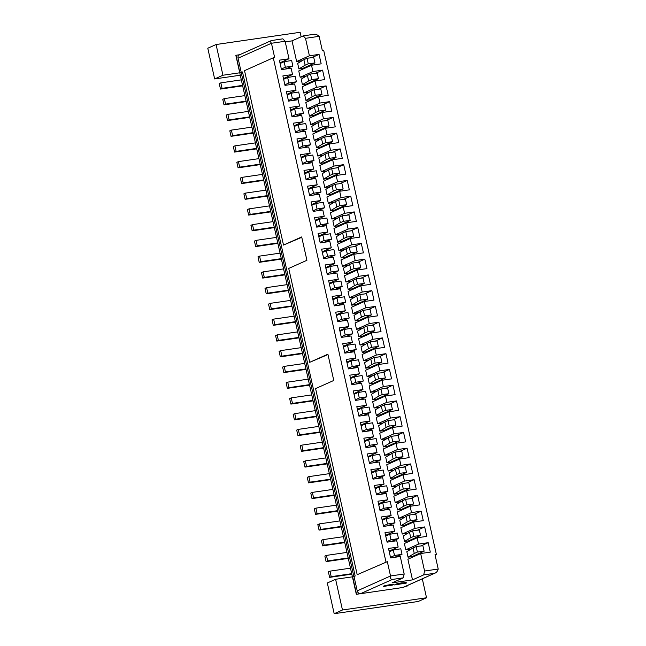 <?xml version="1.0" encoding="UTF-8"?>
<svg xmlns="http://www.w3.org/2000/svg" width="646" height="646" viewBox="0 0 646 646"><rect width="100%" height="100%" fill="white"/><g stroke="black" fill="none" stroke-linecap="round" stroke-linejoin="round"><path stroke-width="0.97" d="M301.141 36.798L300.132 32.3L216.071 44.526L222.935 75.235L239.747 72.796L352.417 576.838L335.605 579.276L342.469 609.994L334.184 613.7L418.245 601.474L426.53 597.768L342.469 609.994M420.586 535.469L413.876 536.325L412.649 530.81L419.351 529.954L420.586 535.469L408.53 540.855L404.525 541.445L403.298 535.93L409.507 532.215L410.743 537.722L404.525 541.445M413.545 503.969L406.835 504.817L405.607 499.31L412.31 498.454L413.545 503.969L401.489 509.355L397.484 509.936L396.256 504.429L402.466 500.707L403.702 506.222L397.484 509.936M406.504 472.46L399.793 473.316L398.566 467.809L405.268 466.953L406.504 472.46L394.448 477.854L390.442 478.436L389.215 472.92L395.425 469.206L396.66 474.721L390.442 478.436M399.462 440.96L392.752 441.816L391.524 436.3L398.227 435.444L399.462 440.96L387.406 446.354L383.401 446.935L382.174 441.42L388.383 437.705L389.619 443.221L383.401 446.935M392.421 409.459L385.71 410.315L384.483 404.8L391.185 403.944L392.421 409.459L380.365 414.845L376.36 415.435L375.132 409.919L381.342 406.205L382.577 411.712L376.36 415.435M385.379 377.958L378.669 378.806L377.442 373.299L384.144 372.443L385.379 377.958L373.323 383.344L369.318 383.926L368.091 378.419L374.3 374.696L375.536 380.211L369.318 383.926M378.338 346.45L371.628 347.306L370.4 341.799L377.103 340.943L378.338 346.45L366.282 351.844L362.277 352.425L361.049 346.91L367.259 343.196L368.495 348.711L362.277 352.425M371.297 314.949L364.586 315.805L363.351 310.29L370.061 309.434L371.297 314.949L359.241 320.343L355.235 320.925L354.008 315.41L360.218 311.695L361.453 317.21L355.235 320.925M364.255 283.449L357.545 284.305L356.309 278.789L363.02 277.933L364.255 283.449L352.199 288.835L348.194 289.424L346.959 283.909L353.176 280.194L354.412 285.702L348.194 289.424M357.214 251.948L350.503 252.796L349.268 247.289L355.978 246.433L357.214 251.948L345.158 257.334L341.153 257.916L339.917 252.408L346.135 248.686L347.37 254.201L341.153 257.916M350.172 220.439L343.462 221.295L342.227 215.788L348.937 214.932L350.172 220.439L338.116 225.834L334.111 226.415L332.876 220.9L339.093 217.185L340.329 222.7L334.111 226.415M343.131 188.939L336.421 189.795L335.185 184.28L341.895 183.424L343.131 188.939L331.075 194.333L327.07 194.914L325.834 189.399L332.052 185.685L333.288 191.2L327.07 194.914M336.09 157.438L329.379 158.294L328.144 152.779L334.854 151.923L336.09 157.438L324.034 162.824L320.028 163.414L318.793 157.899L325.011 154.184L326.246 159.691L320.028 163.414M329.048 125.938L322.338 126.786L321.102 121.278L327.813 120.422L329.048 125.938L316.992 131.324L312.987 131.905L311.752 126.398L317.969 122.675L319.205 128.191L312.987 131.905M322.007 94.429L315.296 95.285L314.061 89.77L320.771 88.922L322.007 94.429L309.951 99.823L305.946 100.405L304.71 94.889L310.928 91.175L312.163 96.69L305.946 100.405M314.957 62.928L308.255 63.784L307.02 58.269L313.73 57.413L314.957 62.928L302.909 68.323L298.904 68.904L297.669 63.389L303.886 59.674L305.122 65.189L298.904 68.904M423.695 574.875L424.567 571.024L438.214 569.037C437.512 571.387 436.3 572.808 434.58 573.293L403.475 587.303A3.254 2.754 -114.1 0 1 402.854 587.489L434.58 573.293L423.695 574.875L412.503 579.882L392.114 582.845L403.298 577.847L392.413 579.43L360.678 593.617L356.326 594.32L352.417 576.838M412.503 579.882L407.892 559.25L420.659 553.541L430.309 552.136L428.193 542.68L418.551 544.085L417.138 537.787L404.372 543.496L405.785 549.794L418.551 544.085M416.953 555.197L416.791 554.494M411.308 548.995L405.785 549.794M413.432 539.45L413.27 538.74M407.788 533.241L402.264 534.048L400.851 527.742L413.618 522.033L423.267 520.636L421.152 511.18L411.51 512.585L410.097 506.286L397.33 511.995L398.743 518.294L411.51 512.585M409.911 523.696L409.75 522.985M404.267 517.494L398.743 518.294M406.391 507.942L406.229 507.239M400.746 501.74L395.223 502.54L393.81 496.241L406.576 490.532L416.226 489.127L414.11 479.679L404.469 481.084L403.056 474.778L390.289 480.495L391.702 486.793L404.469 481.084M402.87 492.195L402.708 491.485M397.225 485.986L391.702 486.793M399.349 476.441L399.188 475.739M393.705 470.24L388.181 471.039L386.768 464.74L399.535 459.031L409.184 457.626L407.069 448.179L397.427 449.576L396.014 443.277L383.248 448.986L384.661 455.293L397.427 449.576M395.828 460.687L395.667 459.984M390.184 454.485L384.661 455.293M392.308 444.941L392.146 444.23M386.663 438.731L381.14 439.538L379.727 433.24L392.493 427.531L402.143 426.126L400.027 416.67L390.386 418.075L388.973 411.777L376.206 417.486L377.619 423.784L390.386 418.075M388.779 429.186L388.626 428.484M383.143 422.985L377.619 423.784M385.258 413.44L385.105 412.729M379.622 407.23L374.091 408.038L372.685 401.731L385.452 396.022L395.102 394.625L392.986 385.169L383.344 386.574L381.931 380.276L369.165 385.985L370.57 392.284L383.344 386.574M381.738 397.686L381.584 396.975M376.101 391.484L370.57 392.284M378.217 381.931L378.063 381.229M372.58 375.73L367.049 376.529L365.644 370.231L378.411 364.522L388.06 363.117L385.945 353.669L376.303 355.074L374.89 348.767L362.123 354.484L363.528 360.783L376.303 355.074M374.696 366.185L374.543 365.475M369.06 359.975L363.528 360.783M371.175 350.431L371.022 349.728M365.539 344.229L360.008 345.029L358.603 338.73L371.369 333.021L381.019 331.616L378.903 322.168L369.262 323.565L367.849 317.267L355.082 322.976L356.487 329.282L369.262 323.565M367.655 334.676L367.501 333.974M362.018 328.475L356.487 329.282M364.134 318.93L363.981 318.22M358.498 312.721L352.966 313.528L351.561 307.23L364.328 301.52L373.977 300.115L371.862 290.66L362.22 292.065L360.807 285.766L348.041 291.475L349.446 297.774L362.22 292.065M360.613 303.176L360.46 302.473M354.977 296.974L349.446 297.774M357.093 287.43L356.939 286.719M351.456 281.22L345.925 282.027L344.52 275.721L357.286 270.012L366.936 268.615L364.82 259.159L355.179 260.564L353.766 254.266L340.999 259.975L342.404 266.273L355.179 260.564M353.572 271.675L353.419 270.965M347.936 265.474L342.404 266.273M350.051 255.921L349.898 255.218M344.415 249.719L338.884 250.519L337.478 244.22L350.245 238.511L359.895 237.106L357.779 227.658L348.137 229.064L346.724 222.757L333.958 228.474L335.363 234.773L348.137 229.064M346.531 240.175L346.377 239.464M340.894 233.965L335.363 234.773M343.01 224.42L342.856 223.718M337.374 218.219L331.842 219.018L330.437 212.72L343.204 207.011L352.853 205.606L350.738 196.158L341.088 197.555L339.683 191.256L326.916 196.965L328.321 203.272L341.088 197.555M339.489 208.666L339.336 207.964M333.853 202.464L328.321 203.272M335.968 192.92L335.815 192.209M330.332 186.71L324.801 187.518L323.396 181.219L336.162 175.51L345.812 174.105L343.696 164.649L334.047 166.054L332.642 159.756L319.875 165.465L321.28 171.763L334.047 166.054M332.448 177.166L332.294 176.463M326.811 170.964L321.28 171.763M328.927 161.419L328.774 160.709M323.291 155.21L317.759 156.017L316.354 149.71L329.121 144.001L338.77 142.605L336.655 133.149L327.005 134.554L325.6 128.255L312.834 133.964L314.239 140.263L327.005 134.554M325.406 145.665L325.253 144.954M319.77 139.463L314.239 140.263M321.886 129.911L321.732 129.208M316.249 123.709L310.718 124.508L309.313 118.21L322.079 112.501L331.729 111.096L329.613 101.648L319.964 103.053L318.559 96.747L305.792 102.464L307.197 108.762L319.964 103.053M318.365 114.164L318.212 113.454M312.729 107.955L307.197 108.762M314.844 98.41L314.691 97.707M309.208 92.208L303.677 93.008L302.271 86.709L315.038 81L324.688 79.595L322.572 70.148L312.922 71.544L311.517 65.246L298.751 70.955L300.156 77.262L312.922 71.544M311.324 82.656L311.17 81.953M305.687 76.454L300.156 77.262M307.803 66.909L307.649 66.199M302.166 60.7L296.635 61.507L292.024 40.876L285.233 41.861M318.478 78.683L311.776 79.539L310.54 74.024L317.251 73.168L318.478 78.683L306.43 84.069L302.425 84.65L301.189 79.143L307.407 75.429L308.643 80.936L302.425 84.65M325.527 110.183L318.817 111.039L317.582 105.524L324.292 104.668L325.527 110.183L313.471 115.577L309.466 116.159L308.231 110.644L314.449 106.929L315.684 112.444L309.466 116.159M332.569 141.684L325.859 142.54L324.623 137.025L331.333 136.177L332.569 141.684L320.513 147.078L316.508 147.659L315.272 142.144L321.49 138.43L322.725 143.945L316.508 147.659M339.61 173.193L332.9 174.04L331.664 168.533L338.375 167.677L339.61 173.193L327.554 178.579L323.549 179.16L322.314 173.645L328.531 169.93L329.767 175.446L323.549 179.16M346.652 204.693L339.941 205.549L338.706 200.034L345.416 199.178L346.652 204.693L334.596 210.079L330.59 210.661L329.355 205.153L335.573 201.439L336.808 206.946L330.59 210.661M353.693 236.194L346.983 237.05L345.747 231.534L352.458 230.679L353.693 236.194L341.637 241.588L337.632 242.169L336.396 236.654L342.614 232.94L343.85 238.455L337.632 242.169M360.734 267.694L354.024 268.55L352.789 263.035L359.499 262.187L360.734 267.694L348.678 273.088L344.673 273.67L343.438 268.155L349.656 264.44L350.891 269.955L344.673 273.67M367.776 299.203L361.066 300.051L359.83 294.544L366.54 293.688L367.776 299.203L355.72 304.589L351.715 305.17L350.487 299.655L356.697 295.941L357.932 301.456L351.715 305.17M374.817 330.704L368.107 331.56L366.871 326.044L373.582 325.188L374.817 330.704L362.761 336.09L358.756 336.671L357.529 331.164L363.738 327.449L364.974 332.956L358.756 336.671M381.859 362.204L375.148 363.06L373.921 357.545L380.623 356.689L381.859 362.204L369.803 367.598L365.798 368.18L364.57 362.664L370.78 358.95L372.015 364.465L365.798 368.18M388.9 393.705L382.19 394.561L380.962 389.045L387.665 388.198L388.9 393.705L376.844 399.099L372.839 399.68L371.611 394.165L377.821 390.45L379.057 395.966L372.839 399.68M395.941 425.213L389.231 426.061L388.004 420.554L394.706 419.698L395.941 425.213L383.885 430.599L379.88 431.181L378.653 425.666L384.863 421.951L386.098 427.466L379.88 431.181M402.983 456.714L396.273 457.57L395.045 452.055L401.747 451.199L402.983 456.714L390.927 462.1L386.922 462.681L385.694 457.174L391.904 453.46L393.139 458.967L386.922 462.681M410.024 488.215L403.314 489.07L402.087 483.555L408.789 482.699L410.024 488.215L397.968 493.609L393.963 494.19L392.736 488.675L398.945 484.96L400.181 490.475L393.963 494.19M417.066 519.715L410.355 520.571L409.128 515.056L415.83 514.208L417.066 519.715L405.01 525.109L401.005 525.691L399.777 520.175L405.987 516.461L407.222 521.976L401.005 525.691M424.107 551.224L417.397 552.072L416.169 546.564L422.872 545.708L424.107 551.224L412.051 556.61L408.046 557.191L406.819 551.676L413.028 547.961L414.264 553.477L408.046 557.191M286.994 94.316L296.054 90.262L294.641 83.964L284.999 85.369L282.883 75.913L292.533 74.516L291.12 68.21L281.478 69.615L279.363 60.167L289.012 58.762L285.104 41.279L271.457 43.258L238.067 58.197L241.192 72.166M290.514 110.062L299.574 106.017L298.161 99.718L288.52 101.115L286.404 91.667L296.054 90.262M294.035 125.817L303.095 121.771L301.682 115.464L292.04 116.869L289.925 107.422L299.574 106.017M297.556 141.571L306.616 137.517L305.203 131.219L295.561 132.624L293.445 123.168L303.095 121.771M301.076 157.317L310.137 153.272L308.723 146.973L299.082 148.37L296.966 138.922L306.616 137.517M304.597 173.071L313.657 169.018L312.244 162.719L302.603 164.124L300.487 154.669L310.137 153.272M308.118 188.826L317.178 184.772L315.765 178.474L306.123 179.871L304.008 170.423L313.657 169.018M311.638 204.572L320.699 200.526L319.285 194.22L309.644 195.625L307.528 186.177L317.178 184.772M315.159 220.326L324.219 216.273L322.806 209.974L313.165 211.379L311.049 201.923L320.699 200.526M318.68 236.073L327.74 232.027L326.327 225.729L316.685 227.126L314.57 217.678L324.219 216.273M322.201 251.827L331.261 247.781L329.848 241.475L320.206 242.88L318.09 233.432L327.74 232.027M325.721 267.581L334.781 263.528L333.368 257.229L323.727 258.634L321.611 249.178L331.261 247.781M329.242 283.328L338.302 279.282L336.889 272.983L327.247 274.38L325.132 264.933L334.781 263.528M332.763 299.082L341.823 295.028L340.41 288.73L330.768 290.135L328.652 280.679L338.302 279.282M336.283 314.836L345.344 310.783L343.93 304.484L334.289 305.881L332.173 296.433L341.823 295.028M339.804 330.582L348.864 326.537L347.451 320.23L337.81 321.635L335.694 312.188L345.344 310.783M343.325 346.337L352.385 342.283L350.972 335.985L341.33 337.39L339.215 327.934L348.864 326.537M346.854 362.083L355.906 358.037L354.493 351.739L344.851 353.136L342.735 343.688L352.385 342.283M350.374 377.837L359.426 373.792L358.013 367.485L348.372 368.89L346.256 359.442L355.906 358.037M353.895 393.592L362.947 389.538L361.542 383.24L351.892 384.645L349.777 375.189L359.426 373.792M357.416 409.338L366.468 405.292L365.063 398.994L355.413 400.391L353.297 390.943L362.947 389.538M360.936 425.092L369.988 421.039L368.583 414.74L358.934 416.145L356.818 406.689L366.468 405.292M364.457 440.847L373.509 436.793L372.104 430.494L362.454 431.891L360.339 422.444L369.988 421.039M367.978 456.593L377.03 452.547L375.625 446.241L365.975 447.646L363.86 438.198L373.509 436.793M371.498 472.347L380.551 468.293L379.145 461.995L369.496 463.4L367.38 453.944L377.03 452.547M375.019 488.093L384.071 484.048L382.666 477.749L373.017 479.146L370.901 469.699L380.551 468.293M378.54 503.848L387.592 499.802L386.187 493.496L376.537 494.901L374.422 485.453L384.071 484.048M382.061 519.602L391.113 515.548L389.708 509.25L380.058 510.655L377.942 501.199L387.592 499.802M385.581 535.348L394.633 531.303L393.228 525.004L383.579 526.401L381.463 516.953L391.113 515.548M389.102 551.103L398.154 547.049L396.749 540.75L387.099 542.155L384.984 532.7L394.633 531.303M360.678 593.617A3.254 2.754 -114.1 0 1 357.222 590.872L390.531 575.974L404.178 573.987L400.27 556.505L390.62 557.902L388.504 548.454L398.154 547.049M404.178 573.987L403.298 577.847M303.677 93.008L316.443 87.299L315.038 81M310.718 124.508L323.485 118.799L322.079 112.501M317.759 156.017L330.526 150.308L329.121 144.001M324.801 187.518L337.567 181.809L336.162 175.51M331.842 219.018L344.617 213.309L343.204 207.011M338.884 250.519L351.658 244.81L350.245 238.511M345.925 282.027L358.7 276.318L357.286 270.012M352.966 313.528L365.741 307.819L364.328 301.52M360.008 345.029L372.782 339.32L371.369 333.021M367.049 376.529L379.824 370.82L378.411 364.522M374.091 408.038L386.865 402.329L385.452 396.022M381.14 439.538L393.907 433.829L392.493 427.531M388.181 471.039L400.948 465.33L399.535 459.031M395.223 502.54L407.989 496.831L406.576 490.532M402.264 534.048L415.031 528.339L413.618 522.033M424.567 571.024L420.659 553.541M292.533 74.516L283.473 78.562M318.559 96.747L328.208 95.35L326.093 85.894L316.443 87.299M325.6 128.255L335.25 126.85L333.134 117.402L323.485 118.799M332.642 159.756L342.291 158.351L340.176 148.903L330.526 150.308M339.683 191.256L349.333 189.851L347.217 180.404L337.567 181.809M346.724 222.757L356.374 221.36L354.258 211.904L344.617 213.309M353.766 254.266L363.415 252.861L361.3 243.413L351.658 244.81M360.807 285.766L370.457 284.361L368.341 274.913L358.7 276.318M367.849 317.267L377.498 315.862L375.383 306.414L365.741 307.819M374.89 348.767L384.54 347.37L382.424 337.915L372.782 339.32M381.931 380.276L391.581 378.871L389.465 369.423L379.824 370.82M388.973 411.777L398.622 410.371L396.507 400.924L386.865 402.329M396.014 443.277L405.664 441.872L403.548 432.424L393.907 433.829M403.056 474.778L412.705 473.381L410.59 463.925L400.948 465.33M410.097 506.286L419.747 504.881L417.631 495.434L407.989 496.831M417.138 537.787L426.788 536.382L424.672 526.934L415.031 528.339M438.214 569.037L435.008 554.704L436.389 554.502L323.719 50.461L322.346 50.663L319.14 36.329L305.493 38.316L303.216 35.869L292.024 40.876M311.517 65.246L321.167 63.841L319.051 54.393L309.402 55.798L305.493 38.316M402.854 587.489L356.326 594.32M239.795 54.692L235.838 55.306L239.747 72.796M238.067 58.197A3.254 2.754 -114.1 0 1 239.496 54.821L271.352 40.577L282.819 38.833L285.104 41.279M303.216 35.869L314.101 34.286C315.91 34.198 317.59 34.884 319.14 36.329M406.754 585.841L406.988 586.883M436.389 554.502L435.097 555.084M385.953 561.834L273.282 57.793L244.527 70.656L283.505 245.068L301.69 236.937L306.915 260.298L288.73 268.429L309.717 362.309L327.902 354.178L333.772 380.462L315.595 388.593L357.19 574.698L387.325 561.64L357.19 574.698M216.071 44.526L207.786 48.232L214.65 78.941L222.935 75.235M240.288 75.219L214.65 78.941M273.282 57.793L274.663 57.599L271.457 43.258C270.254 41.764 270.416 40.811 271.934 40.415M392.413 579.43C390.806 579.422 390.184 578.267 390.531 575.974L387.325 561.64M422.314 578.881L426.53 597.768M334.184 613.7L327.32 582.983L335.605 579.276M235.984 55.241L239.892 72.732L241.12 72.182L353.79 576.224L352.643 576.733L356.544 594.215M289.012 58.762L279.952 62.815M296.635 61.507L309.402 55.798M301.779 237.308L283.505 245.068M327.982 354.557L309.717 362.309M241.12 72.182L242.5 71.981L355.171 576.022L354.016 576.531L357.222 590.872M354.016 576.531L352.643 576.733M355.171 576.022L353.79 576.224M311.719 57.672L319.051 54.393M308.255 63.784L305.122 65.189M307.02 58.269L303.886 59.674M285.362 69.049L292.872 66.021L285.362 67.232L281.341 69.033M285.362 67.232L284.135 61.717L280.114 63.518M292.872 66.021L291.637 60.506L284.135 61.717M242.565 85.385L222.054 88.365L220.472 89.075L242.67 85.845M241.329 79.87L220.819 82.858L219.244 83.56L220.472 89.075M222.054 88.365L220.819 82.858M420.869 545.967L428.193 542.68M417.348 530.213L424.672 526.934M413.828 514.458L421.152 511.18M410.307 498.712L417.631 495.434M406.786 482.958L414.11 479.679M403.257 467.203L410.59 463.925M399.737 451.457L407.069 448.179M396.216 435.703L403.548 432.424M392.695 419.957L400.027 416.67M389.175 404.202L396.507 400.924M385.654 388.448L392.986 385.169M382.133 372.702L389.465 369.423M378.613 356.947L385.945 353.669M375.092 341.193L382.424 337.915M371.571 325.447L378.903 322.168M368.05 309.692L375.383 306.414M364.53 293.946L371.862 290.66M361.009 278.192L368.341 274.913M357.488 262.438L364.82 259.159M353.968 246.691L361.3 243.413M350.447 230.937L357.779 227.658M346.926 215.183L354.258 211.904M343.406 199.436L350.738 196.158M339.885 183.682L347.217 180.404M336.364 167.936L343.696 164.649M332.843 152.181L340.176 148.903M329.323 136.427L336.655 133.149M325.802 120.681L333.134 117.402M322.281 104.927L329.613 101.648M318.761 89.172L326.093 85.894M315.24 73.426L322.572 70.148M311.776 79.539L308.643 80.936M310.54 74.024L307.407 75.429M288.883 84.804L296.393 81.776L288.883 82.987L284.862 84.779M288.883 82.987L287.656 77.472L283.634 79.272M296.393 81.776L295.157 76.26L287.656 77.472M315.296 95.285L312.163 96.69M314.061 89.77L310.928 91.175M292.404 100.55L299.914 97.522L292.404 98.733L288.382 100.534M292.404 98.733L291.176 93.226L287.155 95.019M299.914 97.522L298.678 92.007L291.176 93.226M318.817 111.039L315.684 112.444M317.582 105.524L314.449 106.929M295.925 116.304L303.434 113.276L295.925 114.487L291.903 116.288M295.925 114.487L294.697 108.972L290.676 110.773M303.434 113.276L302.207 107.761L294.697 108.972M322.338 126.786L319.205 128.191M321.102 121.278L317.969 122.675M299.445 132.059L306.955 129.022L299.445 130.242L295.424 132.034M299.445 130.242L298.218 124.726L294.196 126.527M306.955 129.022L305.728 123.515L298.218 124.726M325.859 142.54L322.725 143.945M324.623 137.025L321.49 138.43M302.966 147.805L310.476 144.777L302.966 145.988L298.945 147.789M302.966 145.988L301.739 140.473L297.717 142.273M310.476 144.777L309.248 139.261L301.739 140.473M329.379 158.294L326.246 159.691M328.144 152.779L325.011 154.184M306.487 163.559L313.996 160.531L306.487 161.742L302.465 163.543M306.487 161.742L305.259 156.227L301.238 158.028M313.996 160.531L312.769 155.016L305.259 156.227M332.9 174.04L329.767 175.446M331.664 168.533L328.531 169.93M310.007 179.313L317.517 176.277L310.007 177.489L305.986 179.289M310.007 177.489L308.78 171.981L304.759 173.774M317.517 176.277L316.29 170.77L308.78 171.981M336.421 189.795L333.288 191.2M335.185 184.28L332.052 185.685M313.528 195.06L321.038 192.032L313.528 193.243L309.507 195.044M313.528 193.243L312.301 187.728L308.279 189.528M321.038 192.032L319.81 186.516L312.301 187.728M339.941 205.549L336.808 206.946M338.706 200.034L335.573 201.439M317.049 210.814L324.558 207.786L317.049 208.997L313.035 210.79M317.049 208.997L315.821 203.482L311.8 205.283M324.558 207.786L323.331 202.271L315.821 203.482M343.462 221.295L340.329 222.7M342.227 215.788L339.093 217.185M320.569 226.56L328.079 223.532L320.569 224.743L316.556 226.544M320.569 224.743L319.342 219.236L315.321 221.029M328.079 223.532L326.852 218.017L319.342 219.236M346.983 237.05L343.85 238.455M345.747 231.534L342.614 232.94M324.09 242.315L331.6 239.286L324.09 240.498L320.077 242.298M324.09 240.498L322.863 234.982L318.841 236.783M331.6 239.286L330.372 233.771L322.863 234.982M350.503 252.796L347.37 254.201M349.268 247.289L346.135 248.686M327.611 258.069L335.121 255.033L327.611 256.252L323.598 258.045M327.611 256.252L326.383 250.737L322.362 252.538M335.121 255.033L333.893 249.526L326.383 250.737M354.024 268.55L350.891 269.955M352.789 263.035L349.656 264.44M331.132 273.815L338.641 270.787L331.132 271.998L327.118 273.799M331.132 271.998L329.904 266.483L325.883 268.284M338.641 270.787L337.414 265.272L329.904 266.483M357.545 284.305L354.412 285.702M356.309 278.789L353.176 280.194M334.652 289.57L342.162 286.541L334.652 287.753L330.639 289.553M334.652 287.753L333.425 282.237L329.403 284.038M342.162 286.541L340.935 281.026L333.425 282.237M361.066 300.051L357.932 301.456M359.83 294.544L356.697 295.941M338.173 305.324L345.683 302.288L338.181 303.499L334.16 305.3M338.181 303.499L336.946 297.992L332.924 299.784M345.683 302.288L344.455 296.78L336.946 297.992M364.586 315.805L361.453 317.21M363.351 310.29L360.218 311.695M341.694 321.07L349.203 318.042L341.702 319.253L337.68 321.054M341.702 319.253L340.466 313.738L336.445 315.539M349.203 318.042L347.976 312.527L340.466 313.738M368.107 331.56L364.974 332.956M366.871 326.044L363.738 327.449M345.214 336.824L352.724 333.796L345.222 335.008L341.201 336.8M345.222 335.008L343.987 329.492L339.966 331.293M352.724 333.796L351.497 328.281L343.987 329.492M371.628 347.306L368.495 348.711M370.4 341.799L367.259 343.196M348.735 352.571L356.245 349.543L348.743 350.754L344.722 352.555M348.743 350.754L347.508 345.247L343.486 347.039M356.245 349.543L355.017 344.027L347.508 345.247M375.148 363.06L372.015 364.465M373.921 357.545L370.78 358.95M352.256 368.325L359.765 365.297L352.264 366.508L348.242 368.309M352.264 366.508L351.028 360.993L347.007 362.794M359.765 365.297L358.538 359.782L351.028 360.993M378.669 378.806L375.536 380.211M377.442 373.299L374.3 374.696M355.776 384.079L363.286 381.043L355.785 382.262L351.763 384.055M355.785 382.262L354.549 376.747L350.528 378.548M363.286 381.043L362.059 375.536L354.549 376.747M382.19 394.561L379.057 395.966M380.962 389.045L377.821 390.45M359.297 399.826L366.807 396.797L359.305 398.009L355.284 399.809M359.305 398.009L358.07 392.493L354.048 394.294M366.807 396.797L365.579 391.282L358.07 392.493M385.71 410.315L382.577 411.712M384.483 404.8L381.342 406.205M362.818 415.58L370.328 412.552L362.826 413.763L358.805 415.564M362.826 413.763L361.59 408.248L357.569 410.048M370.328 412.552L369.1 407.037L361.59 408.248M389.231 426.061L386.098 427.466M388.004 420.554L384.863 421.951M366.339 431.334L373.848 428.298L366.347 429.509L362.325 431.31M366.347 429.509L365.111 424.002L361.09 425.795M373.848 428.298L372.621 422.791L365.111 424.002M392.752 441.816L389.619 443.221M391.524 436.3L388.383 437.705M369.859 447.08L377.369 444.052L369.867 445.264L365.846 447.064M369.867 445.264L368.632 439.748L364.61 441.549M377.369 444.052L376.142 438.537L368.632 439.748M396.273 457.57L393.139 458.967M395.045 452.055L391.904 453.46M373.38 462.835L380.89 459.807L373.388 461.018L369.367 462.811M373.388 461.018L372.153 455.503L368.131 457.303M380.89 459.807L379.662 454.291L372.153 455.503M399.793 473.316L396.66 474.721M398.566 467.809L395.425 469.206M376.901 478.581L384.41 475.553L376.909 476.764L372.887 478.565M376.909 476.764L375.673 471.257L371.652 473.05M384.41 475.553L383.183 470.038L375.673 471.257M403.314 489.07L400.181 490.475M402.087 483.555L398.945 484.96M380.421 494.335L387.939 491.307L380.429 492.518L376.408 494.319M380.429 492.518L379.194 487.003L375.173 488.804M387.939 491.307L386.704 485.792L379.194 487.003M406.835 504.817L403.702 506.222M405.607 499.31L402.466 500.707M383.942 510.09L391.46 507.053L383.95 508.273L379.929 510.065M383.95 508.273L382.715 502.758L378.693 504.558M391.46 507.053L390.224 501.546L382.715 502.758M410.355 520.571L407.222 521.976M409.128 515.056L405.987 516.461M387.463 525.836L394.981 522.808L387.471 524.019L383.449 525.82M387.471 524.019L386.235 518.512L382.214 520.305M394.981 522.808L393.745 517.293L386.235 518.512M413.876 536.325L410.743 537.722M412.649 530.81L409.507 532.215M390.983 541.59L398.501 538.562L390.991 539.773L386.97 541.574M390.991 539.773L389.756 534.258L385.735 536.059M398.501 538.562L397.266 533.047L389.756 534.258M417.397 552.072L414.264 553.477M416.169 546.564L413.028 547.961M394.504 557.345L402.022 554.308L394.512 555.52L390.491 557.32M394.512 555.52L393.277 550.012L389.255 551.805M402.022 554.308L400.786 548.801L393.277 550.012M246.086 101.139L225.575 104.119L223.992 104.83L246.191 101.6M244.85 95.624L224.34 98.604L222.765 99.314L223.992 104.83M225.575 104.119L224.34 98.604M249.606 116.886L229.096 119.873L227.513 120.576L249.711 117.354M248.371 111.378L227.86 114.358L226.286 115.061L227.513 120.576M229.096 119.873L227.86 114.358M253.127 132.64L232.617 135.62L231.034 136.33L253.232 133.1M251.892 127.125L231.381 130.112L229.806 130.815L231.034 136.33M232.617 135.62L231.381 130.112M256.648 148.394L236.137 151.374L234.555 152.076L256.753 148.855M255.412 142.879L234.902 145.859L233.327 146.569L234.555 152.076M236.137 151.374L234.902 145.859M260.168 164.141L239.658 167.128L238.075 167.831L260.273 164.601M258.933 158.633L238.422 161.613L236.848 162.316L238.075 167.831M239.658 167.128L238.422 161.613M263.689 179.895L243.179 182.875L241.596 183.585L263.794 180.355M262.454 174.38L241.943 177.367L240.369 178.07L241.596 183.585M243.179 182.875L241.943 177.367M267.21 195.649L246.699 198.629L245.117 199.331L267.315 196.109M265.974 190.134L245.464 193.114L243.889 193.824L245.117 199.331M246.699 198.629L245.464 193.114M270.731 211.395L250.22 214.375L248.637 215.086L270.835 211.856M269.495 205.88L248.985 208.868L247.41 209.57L248.637 215.086M250.22 214.375L248.985 208.868M274.251 227.15L253.741 230.129L252.158 230.84L274.356 227.61M273.016 221.635L252.505 224.614L250.931 225.325L252.158 230.84M253.741 230.129L252.505 224.614M277.772 242.896L257.261 245.884L255.679 246.586L277.877 243.364M276.536 237.389L256.026 240.369L254.451 241.071L255.679 246.586M257.261 245.884L256.026 240.369M281.293 258.65L260.782 261.63L259.199 262.341L281.398 259.111M280.057 253.135L259.547 256.123L257.972 256.825L259.199 262.341M260.782 261.63L259.547 256.123M284.813 274.405L264.303 277.384L262.72 278.087L284.918 274.865M283.578 268.889L263.067 271.869L261.493 272.58L262.72 278.087M264.303 277.384L263.067 271.869M288.334 290.151L267.824 293.139L266.241 293.841L288.439 290.611M287.099 284.644L266.588 287.623L265.013 288.326L266.241 293.841M267.824 293.139L266.588 287.623M291.855 305.905L271.344 308.885L269.762 309.595L291.96 306.365M290.619 300.39L270.109 303.378L268.534 304.08L269.762 309.595M271.344 308.885L270.109 303.378M295.375 321.66L274.865 324.639L273.282 325.342L295.48 322.12M294.148 316.144L273.629 319.124L272.055 319.835L273.282 325.342M274.865 324.639L273.629 319.124M298.896 337.406L278.386 340.394L276.803 341.096L299.001 337.866M297.669 331.891L277.15 334.878L275.576 335.581L276.803 341.096M278.386 340.394L277.15 334.878M302.417 353.16L281.906 356.14L280.324 356.85L302.522 353.62M301.189 347.645L280.671 350.625L279.096 351.335L280.324 356.85M281.906 356.14L280.671 350.625M305.938 368.906L285.427 371.894L283.844 372.597L306.043 369.375M304.71 363.399L284.192 366.379L282.617 367.081L283.844 372.597M285.427 371.894L284.192 366.379M309.458 384.661L288.948 387.64L287.365 388.351L309.563 385.121M308.231 379.145L287.712 382.133L286.138 382.836L287.365 388.351M288.948 387.64L287.712 382.133M312.979 400.415L292.468 403.395L290.894 404.097L313.084 400.875M311.752 394.9L291.233 397.879L289.658 398.59L290.894 404.097M292.468 403.395L291.233 397.879M316.5 416.161L295.989 419.149L294.415 419.852L316.605 416.622M315.272 410.654L294.754 413.634L293.179 414.336L294.415 419.852M295.989 419.149L294.754 413.634M320.02 431.916L299.51 434.895L297.935 435.606L320.125 432.376M318.793 426.4L298.274 429.388L296.7 430.091L297.935 435.606M299.51 434.895L298.274 429.388M323.541 447.67L303.031 450.65L301.456 451.352L323.646 448.13M322.314 442.155L301.795 445.134L300.22 445.845L301.456 451.352M303.031 450.65L301.795 445.134M327.062 463.416L306.551 466.404L304.977 467.106L327.167 463.876M325.834 457.901L305.316 460.889L303.741 461.591L304.977 467.106M306.551 466.404L305.316 460.889M330.582 479.171L310.072 482.15L308.497 482.861L330.687 479.631M329.355 473.655L308.836 476.635L307.262 477.346L308.497 482.861M310.072 482.15L308.836 476.635M334.103 494.917L313.593 497.905L312.018 498.607L334.208 495.385M332.876 489.41L312.357 492.389L310.783 493.092L312.018 498.607M313.593 497.905L312.357 492.389M337.624 510.671L317.113 513.651L315.539 514.361L337.729 511.131M336.396 505.156L315.878 508.144L314.303 508.846L315.539 514.361M317.113 513.651L315.878 508.144M341.145 526.425L320.634 529.405L319.059 530.108L341.25 526.886M339.917 520.91L319.399 523.89L317.824 524.6L319.059 530.108M320.634 529.405L319.399 523.89M344.665 542.172L324.155 545.159L322.58 545.862L344.77 542.632M343.438 536.664L322.919 539.644L321.345 540.347L322.58 545.862M324.155 545.159L322.919 539.644M348.186 557.926L327.675 560.906L326.101 561.616L348.291 558.386M346.959 552.411L326.44 555.399L324.865 556.101L326.101 561.616M327.675 560.906L326.44 555.399M351.707 573.68L331.196 576.66L329.621 577.362L351.812 574.141M350.479 568.165L329.969 571.145L328.386 571.855L329.621 577.362M331.196 576.66L329.969 571.145M397.686 583.798L396.846 583.903M397.928 583.419L396.353 584.016M398.671 583.709L400.56 583.031L398.671 583.709M399.519 583.5L398.566 583.524M400.56 583.047L398.073 583.726M401.109 583.298L400.254 583.411M401.57 583.039L400.827 583.152M402.2 582.797L401.037 582.95M399.761 583.54L401.045 582.967M401.392 583.306L403.871 582.732M402.813 582.757L401.828 583.201L402.813 582.757M403.564 582.789L401.877 583.177M405.357 582.724L403.338 583.023L405.357 582.724M404.461 582.708L405.462 582.377L404.461 582.708M405.785 582.28L403.338 583.007M404.549 582.676L405.405 582.393M395.675 584.703L394.811 584.816M396.135 584.46L395.392 584.557M396.757 584.186L394.318 584.945M397.67 584.267L396.644 584.38M397.387 584.323L395.982 584.67M396.531 584.509L397.266 584.38L396.531 584.509M396.337 584.557L397.201 584.388M398.033 584.372L397.492 584.477M399.365 583.927L398.065 584.226M398.493 584.267L398.033 584.355M401.142 583.677L399.721 584.073M399.922 583.855L399.317 584.202M399.325 584.218L398.332 584.493M401.885 583.806L401.021 583.911M402.345 583.564L401.602 583.653M402.967 583.306L400.528 584.024M402.159 583.806L404.646 583.249M403.589 583.257L402.595 583.701L403.589 583.257M402.652 583.677L404.453 583.168M406.124 583.233L404.113 583.524L406.124 583.233M405.236 583.209L406.237 582.878L405.236 583.209M406.56 582.781L404.113 583.524M405.325 583.185L406.181 582.894M384.273 586.407L390.668 585.155L384.782 585.89L391.008 584.485L392.76 584.792L389.32 585.591L392.3 585.115L393.761 584.646L393.236 584.145L385.549 585.47L383.764 586.043L383.433 586.39L384.249 586.407M393.761 584.646L391.541 584.226L383.433 586.39M384.903 586.124L390.66 584.993M392.227 584.654L389.498 585.631M385.702 586.221L386.405 585.882L385.694 586.205M393.753 584.63L393.236 584.129L393.753 584.63M392.227 584.638L392.76 584.775"/></g></svg>
